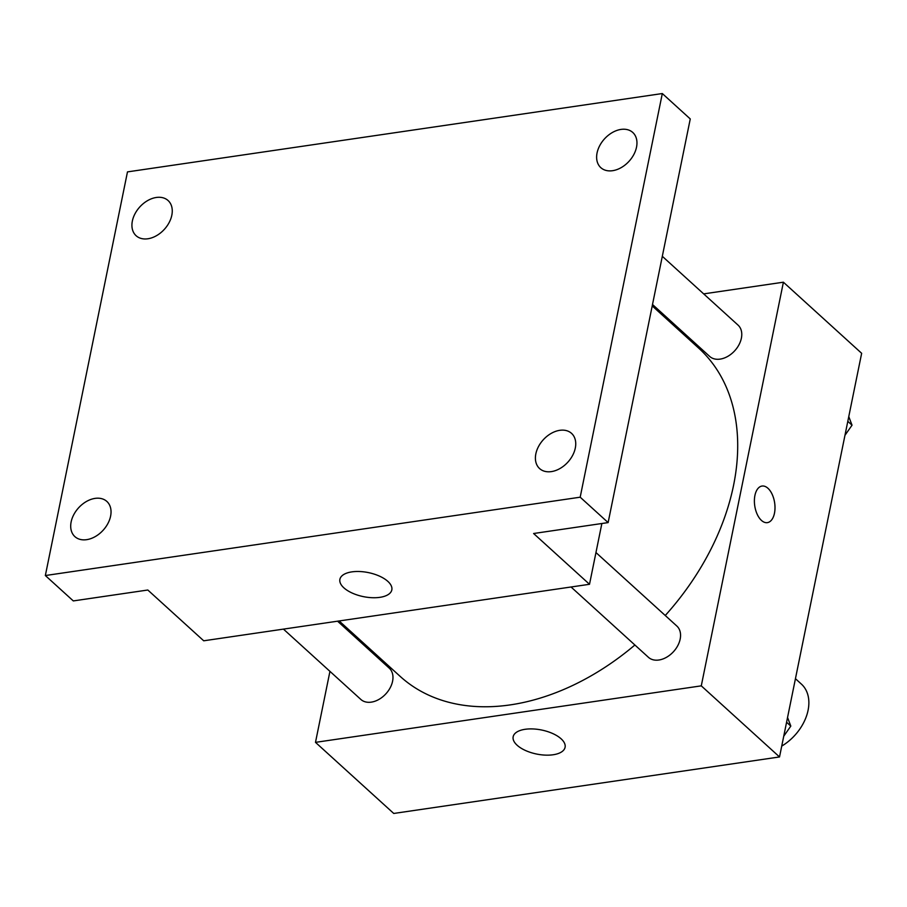 <?xml version="1.0" encoding="UTF-8"?>
<svg xmlns="http://www.w3.org/2000/svg" width="907" height="907" viewBox="0 0 907 907"><rect width="100%" height="100%" fill="white"/><g stroke="black" fill="none" stroke-linecap="round" stroke-linejoin="round"><path stroke-width="1.36" d="M781.732 746.098A42.255 29.546 -47.7 0 0 808.08 710.272A42.255 29.546 -47.7 0 0 801.425 684.127L795.45 678.697M703.662 293.879L783.399 282.202L861.65 353.299L779.521 756.948L393.74 813.454L315.489 742.357L329.944 671.35M665.25 615.502A221.841 155.131 -47.7 0 0 733.57 485.313A221.841 155.131 -47.7 0 0 698.628 348.084L652.224 305.92M339.161 620.955L400.27 676.475A221.841 155.131 -47.7 0 0 634.889 645.002M339.74 623.166L340.034 621.737M783.399 282.202L701.281 685.851L315.489 742.357M283.449 629.118L360.839 699.433A21.133 14.773 -47.7 0 0 379.013 699.365A21.133 14.773 -47.7 0 0 392.584 681.225A21.133 14.773 -47.7 0 0 389.25 668.153L337.563 621.193M652.507 304.491L709.648 356.406A21.133 14.773 -47.7 0 0 727.822 356.349A21.133 14.773 -47.7 0 0 741.382 338.198A21.133 14.773 -47.7 0 0 738.06 325.125L662.314 256.307M595.956 552.544L676.837 626.034A21.133 14.773 132.3 0 1 673.572 651.6A21.133 14.773 132.3 0 1 648.426 657.303L571.036 586.988M701.281 685.851L779.521 756.948M561.116 738.808A26.496 12.279 11.5 0 1 565.084 747.311A26.496 12.279 11.5 0 1 536.683 754.057A26.496 12.279 11.5 0 1 513.158 736.756A26.496 12.279 11.5 0 1 533.01 728.945A26.496 12.279 11.5 0 1 561.116 738.808M754.919 495.449A18.491 10.068 -98.3 0 1 762.016 486.05A18.491 10.068 -98.3 0 1 774.657 502.886A18.491 10.068 -98.3 0 1 767.379 522.636A18.491 10.068 -98.3 0 1 757.198 514.28A18.491 10.068 -98.3 0 1 754.919 495.449M762.016 486.05A18.491 10.068 -98.3 0 1 774.646 502.886A18.491 10.068 -98.3 0 1 767.379 522.636M601.863 523.509L589.505 584.289L203.712 640.796L147.818 590.015L73.297 600.922L45.35 575.537L127.479 171.888L662.314 93.546L690.261 118.942L608.132 522.591L533.611 533.509L589.505 584.289M662.314 93.546L580.185 497.195L608.132 522.591M580.185 497.195L45.35 575.537M387.856 581.387A26.496 12.279 11.5 0 1 391.824 589.89A26.496 12.279 11.5 0 1 363.424 596.636A26.496 12.279 11.5 0 1 339.898 579.324A26.496 12.279 11.5 0 1 359.75 571.523A26.496 12.279 11.5 0 1 387.856 581.387M95.076 498.385A23.763 16.621 132.3 0 1 106.856 501.435A23.763 16.621 132.3 0 1 107.933 523.441A23.763 16.621 132.3 0 1 86.675 539.665A23.763 16.621 132.3 0 1 74.884 536.615A23.763 16.621 132.3 0 1 73.807 514.609A23.763 16.621 132.3 0 1 95.076 498.385M559.766 430.326A23.763 16.621 132.3 0 1 571.557 433.376A23.763 16.621 132.3 0 1 572.634 455.382A23.763 16.621 132.3 0 1 551.377 471.606A23.763 16.621 132.3 0 1 539.586 468.556A23.763 16.621 132.3 0 1 538.509 446.55A23.763 16.621 132.3 0 1 559.766 430.326M620.989 129.418A23.763 16.621 132.3 0 1 632.769 132.467A23.763 16.621 132.3 0 1 633.857 154.473A23.763 16.621 132.3 0 1 612.588 170.697A23.763 16.621 132.3 0 1 600.808 167.648A23.763 16.621 132.3 0 1 599.731 145.642A23.763 16.621 132.3 0 1 620.989 129.418M156.287 197.477A23.763 16.621 132.3 0 1 168.078 200.526A23.763 16.621 132.3 0 1 169.155 222.532A23.763 16.621 132.3 0 1 147.898 238.768A23.763 16.621 132.3 0 1 136.107 235.718A23.763 16.621 132.3 0 1 135.03 213.712A23.763 16.621 132.3 0 1 156.287 197.477M787.559 717.494L790.813 726.088L783.75 736.201M786.584 722.244L790.813 726.088M848.771 416.585L852.036 425.19L844.961 435.303M847.807 421.347L852.036 425.19"/></g></svg>
